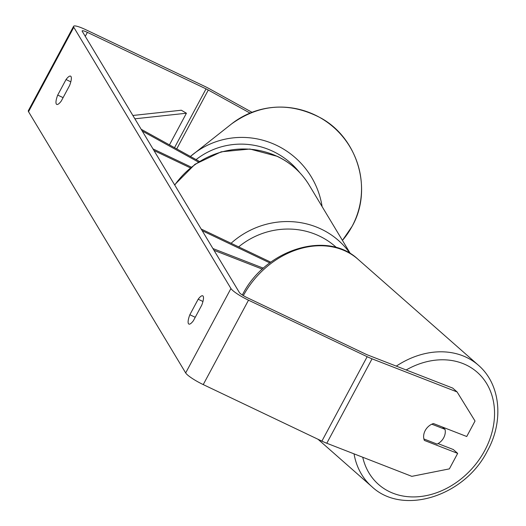 <?xml version="1.0" encoding="UTF-8"?>
<svg xmlns="http://www.w3.org/2000/svg" width="526" height="526" viewBox="0 0 526 526"><rect width="100%" height="100%" fill="white"/><g stroke="black" fill="none" stroke-linecap="round" stroke-linejoin="round"><path stroke-width="0.79" d="M141.165 129.264L199.347 161.397M142.217 131.02L198.355 162.015M191.227 167.11L152.967 148.884M190.313 167.847L153.96 150.528M213.97 250.297L262.369 269.141M212.918 248.542L263.401 268.194M269.818 262.901L202.175 230.677M270.785 262.185L201.182 229.034M443.701 437.744A12.144 9.711 -48.7 0 1 437.099 444.102L423.89 438.96A12.144 9.711 -48.7 0 1 425.205 430.544A12.144 9.711 -48.7 0 1 431.813 424.186L445.022 429.328A12.144 9.711 -48.7 0 1 443.701 437.744M445.022 429.328L442.419 427.04M250.028 113.077L208.289 90.031A7.285 1.23 28.2 0 0 206.047 88.881L87.388 32.356A7.285 1.23 28.2 0 0 82.161 30.889A7.285 1.23 28.2 0 0 82.247 31.317L239.389 292.541A7.285 1.23 28.2 0 0 246.918 297.538L365.57 354.064A7.285 1.23 28.2 0 0 367.667 354.978L452.702 388.083L457.087 391.936L372.053 358.831L326.791 443.247L411.825 476.352L449.368 468.876L457.673 453.386L424.383 440.426A12.144 9.711 -48.7 0 1 433.431 423.542L466.726 436.508L475.031 421.017L457.087 391.936M193.423 320.676A12.144 3.261 115.5 0 1 188.887 324.075A12.144 3.261 115.5 0 1 188.446 323.661A12.144 3.261 115.5 0 1 189.853 314.739L198.184 299.215A12.144 3.261 115.5 0 1 202.727 295.816A12.144 3.261 115.5 0 1 201.754 305.146L193.423 320.676M56.308 103.997A12.144 3.261 -64.5 0 0 56.742 104.411A12.144 3.261 -64.5 0 0 61.286 101.012L69.61 85.482A12.144 3.261 -64.5 0 0 70.583 76.145A12.144 3.261 -64.5 0 0 66.039 79.544L57.715 95.074A12.144 3.261 -64.5 0 0 56.308 103.997M251.993 112.294L209.69 88.927A17.003 2.867 28.2 0 0 204.463 86.238L85.804 29.719A17.003 2.867 28.2 0 0 73.594 26.3A17.003 2.867 28.2 0 0 73.791 27.293L230.934 288.518A17.003 2.867 28.2 0 0 248.502 300.182L367.161 356.7A17.003 2.867 28.2 0 0 372.053 358.831M73.594 26.3L28.332 110.716A17.003 2.867 28.2 0 0 28.529 111.703L185.671 372.934A17.003 2.867 28.2 0 0 203.24 384.591L321.899 441.117A17.003 2.867 28.2 0 0 326.791 443.247M438.053 443.602L453.294 449.533L457.673 453.386M70.806 81.813L66.039 79.544M63.094 97.639L57.715 95.074M202.951 301.483L198.184 299.215M195.238 317.303L189.853 314.739M169.451 144.88L186.421 113.228L181.339 110.223L132.874 115.477M186.421 113.228L134.88 118.81M354.037 453.853A80.774 64.573 131.3 0 0 371.783 486.589C402.955 516.177 464.938 496.057 487.372 450.96C503.369 422.549 501.528 385.288 478.509 365.314A80.774 64.573 131.3 0 0 396.302 366.122M406.177 369.969A74.699 59.721 -48.7 0 1 479.87 374.782A74.699 59.721 -48.7 0 1 484.755 450.499A74.699 59.721 -48.7 0 1 416.783 496.833A74.699 59.721 -48.7 0 1 362.736 457.239M243.328 295.612A80.774 64.573 -48.7 0 1 358.002 259.265L478.509 365.314M73.791 27.293L28.529 111.703M230.934 288.518L185.671 372.934M87.388 32.356L85.258 36.333M206.047 88.881L174.52 147.681M208.289 90.031L176.723 148.897M248.502 300.182L203.24 384.591M367.161 356.7L321.899 441.117M352.124 226.272A80.774 79.406 -128.3 0 0 332.636 126.424A80.774 79.406 -128.3 0 0 231.591 123.899C260.074 103.596 289.971 101.709 321.287 118.232C358.167 138.759 372.822 189.886 352.177 226.219L342.439 240.395A80.774 79.406 -128.3 0 0 352.124 226.272M231.591 123.899L190.412 156.459A80.774 79.406 51.7 0 1 193.127 154.223A80.774 79.406 51.7 0 1 322.109 206.606M299.748 172.653A74.699 73.436 -128.3 0 0 196.106 159.602M350.434 253.696L309.17 185.093A80.774 76.612 149 0 0 277.577 156.557A80.774 76.612 149 0 0 174.737 185.073M231.085 243.275A80.774 76.612 -31 0 1 321.228 229.126A80.774 76.612 -31 0 1 350.132 253.506M336.548 247.634A74.699 70.852 149 0 0 319.387 236.049A74.699 70.852 149 0 0 238.653 246.878M318.006 439.263L371.783 486.589M242.355 295.001L242.414 294.889C264.848 249.791 326.83 229.671 358.002 259.265M309.17 185.093C301.464 172.456 290.858 162.876 277.36 156.353L249.949 149.029L221.196 151.81L194.988 164.283L174.593 184.83"/></g></svg>
